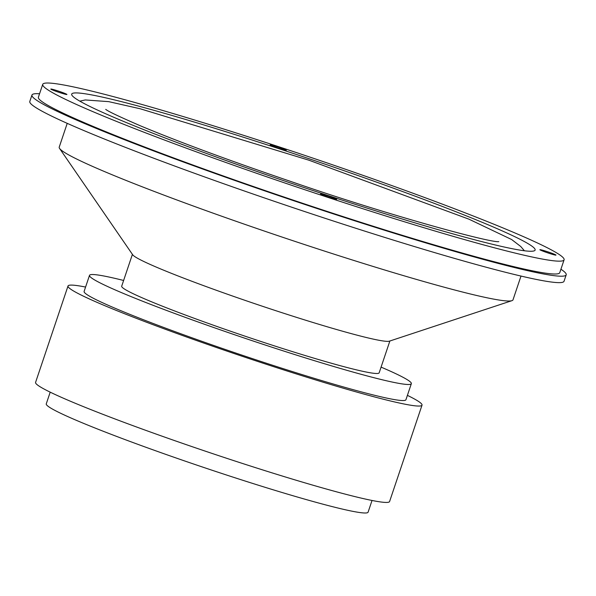 <?xml version="1.0" encoding="UTF-8"?>
<svg xmlns="http://www.w3.org/2000/svg" width="596" height="596" viewBox="0 0 596 596"><rect width="100%" height="100%" fill="white"/><g stroke="black" fill="none" stroke-linecap="round" stroke-linejoin="round"><path stroke-width="0.89" d="M123.596 102.184A244.487 14.468 -161.4 0 1 383.168 184.499A244.487 14.468 -161.4 0 1 535.126 250.067A244.487 14.468 -161.4 0 1 298.79 185.796A244.487 14.468 -161.4 0 1 71.691 94.108A244.487 14.468 -161.4 0 1 123.596 102.184M101.119 93.445A275.047 16.271 -161.4 0 1 393.137 186.049A275.047 16.271 -161.4 0 1 564.092 259.819A275.047 16.271 -161.4 0 1 298.216 187.509A275.047 16.271 -161.4 0 1 42.726 84.356A275.047 16.271 -161.4 0 1 101.119 93.445M554.176 254.827A8.486 0.499 18.6 0 0 555.979 255.11A8.486 0.499 18.6 0 0 548.096 251.922A8.486 0.499 18.6 0 0 539.887 249.694A8.486 0.499 18.6 0 0 545.161 251.966A8.486 0.499 18.6 0 0 554.176 254.827M65.12 94.198A8.486 0.499 18.6 0 0 66.923 94.481A8.486 0.499 18.6 0 0 59.041 91.3A8.486 0.499 18.6 0 0 50.831 89.065A8.486 0.499 18.6 0 0 56.106 91.344A8.486 0.499 18.6 0 0 65.12 94.198M284.463 149.969A8.486 0.499 18.6 0 0 286.266 150.252A8.486 0.499 18.6 0 0 278.377 147.07A8.486 0.499 18.6 0 0 270.174 144.835A8.486 0.499 18.6 0 0 275.449 147.115A8.486 0.499 18.6 0 0 284.463 149.969M334.84 199.057A8.486 0.499 18.6 0 0 336.636 199.34A8.486 0.499 18.6 0 0 328.754 196.151A8.486 0.499 18.6 0 0 320.551 193.924A8.486 0.499 18.6 0 0 325.826 196.196A8.486 0.499 18.6 0 0 334.84 199.057M564.092 259.819L559.763 272.67A275.047 16.271 -161.4 0 1 293.888 200.36A275.047 16.271 -161.4 0 1 38.397 97.208L42.726 84.356M560.925 269.221A281.841 16.673 -161.4 0 1 566.2 274.83A281.841 16.673 -161.4 0 1 293.761 200.74A281.841 16.673 -161.4 0 1 31.96 95.04A281.841 16.673 -161.4 0 1 39.559 93.758M566.2 274.83L564.039 281.26A281.841 16.673 -161.4 0 1 291.6 207.17A281.841 16.673 -161.4 0 1 29.8 101.469L31.96 95.04M521.001 276.06L513 299.848A239.391 14.162 -161.4 0 1 511.942 300.667A239.391 14.162 -161.4 0 1 281.588 236.91A239.391 14.162 -161.4 0 1 59.563 148.426A239.391 14.162 -161.4 0 1 59.22 147.13L67.221 123.35M511.942 300.667L389.374 341.165A135.828 8.039 -161.4 0 1 258.679 304.996A135.828 8.039 -161.4 0 1 132.707 254.79L59.563 148.426M389.873 341.001L379.16 372.828A135.828 8.039 -161.4 0 1 247.861 337.127A135.828 8.039 -161.4 0 1 121.696 286.184L132.409 254.358M381.082 367.121A169.786 10.043 -161.4 0 1 411.344 383.66A169.786 10.043 -161.4 0 1 247.221 339.027A169.786 10.043 -161.4 0 1 89.512 275.352A169.786 10.043 -161.4 0 1 123.618 280.47M411.344 383.66L405.936 399.722A169.786 10.043 -161.4 0 1 241.82 355.089A169.786 10.043 -161.4 0 1 84.111 291.414L89.512 275.352M407.403 395.364A186.764 11.048 -161.4 0 1 422.028 405.138A186.764 11.048 -161.4 0 1 241.499 356.043A186.764 11.048 -161.4 0 1 68.019 285.998A186.764 11.048 -161.4 0 1 85.578 287.056M422.028 405.138L389.59 501.519A186.764 11.048 -161.4 0 1 209.062 452.424A186.764 11.048 -161.4 0 1 35.581 382.379L68.019 285.998M372.031 500.469L368.097 512.165A169.786 10.043 -161.4 0 1 203.974 467.532A169.786 10.043 -161.4 0 1 46.264 403.857L50.206 392.161M524.398 250.767L520.762 246.506L511.666 239.547L468.896 219.149L308.914 160.197L140.164 108.755L108.748 101.648L85.28 99.949L79.812 101.149M498.763 241.641L498.8 241.648C490.784 242.997 389.285 215.469 293.105 182.257C230.22 160.875 179.344 142.071 140.477 125.845C119.505 116.764 107.921 111.273 105.716 109.359"/></g></svg>
